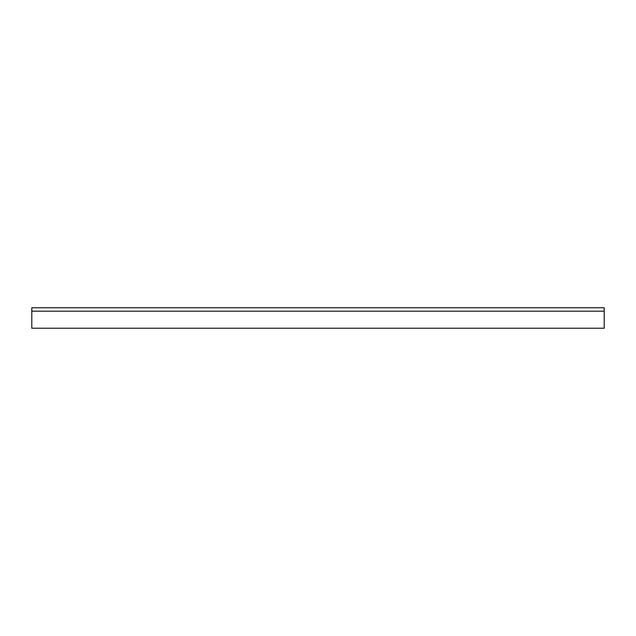 <?xml version="1.0" encoding="UTF-8"?>
<svg xmlns="http://www.w3.org/2000/svg" width="636" height="636" viewBox="0 0 636 636"><rect width="100%" height="100%" fill="white"/><g stroke="black" fill="none" stroke-linecap="round" stroke-linejoin="round"><path stroke-width="0.95" d="M31.8 328.224L31.8 307.776L604.2 307.776L604.2 328.224L31.8 328.224M31.8 311.187L604.2 311.187"/></g></svg>
